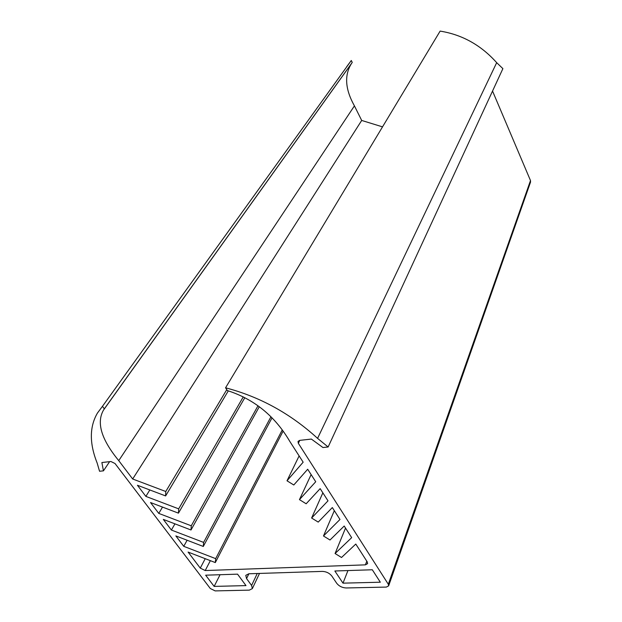 <?xml version="1.0" encoding="UTF-8"?>
<svg xmlns="http://www.w3.org/2000/svg" width="622" height="622" viewBox="0 0 622 622"><rect width="100%" height="100%" fill="white"/><g stroke="black" fill="none" stroke-linecap="round" stroke-linejoin="round"><path stroke-width="0.93" d="M380.322 582.215L342.994 583.156L334.854 570.988L372.314 569.768L380.322 582.215M205.206 570.545L365.409 564.854L367.618 563.625L367.26 561.899L355.792 544.056L341.517 557.491L335.071 553.526L351.671 537.649L344.199 526.025L330.002 540.005L323.479 535.985L339.977 519.463L332.327 507.56L318.223 522.099L311.614 518.025L328.004 500.834L320.159 488.635L306.156 503.773L299.454 499.629L315.727 481.747L307.688 469.245L293.794 484.989L287.006 480.79L303.155 462.185L289.844 441.48C275.033 416.165 254.211 399.192 227.38 390.562L225.561 387.809C259.747 396.719 290.42 413.576 317.578 438.37L328.136 446.985L322.966 447.537L311.358 439.07L299.664 440.376L298.024 441.41L298.327 443.284L388.307 584.245L388.649 585.846L386.394 587.075L346.213 587.969C342.224 587.767 339.068 586.219 336.735 583.319L331.853 576.065C329.481 573.126 326.309 571.564 322.336 571.393L248.831 573.779L245.776 575.358L246.553 578.584L251.591 585.465L252.353 588.599L249.321 590.138L215.15 590.9L210.298 588.505L115.016 463.514L110.941 461.516L101.884 462.527L103.439 470.846L99.551 471.258L97.164 463.056C89.335 443.447 89.428 426.785 97.436 413.062L102.459 406.329L104.325 408.841L103.477 410.147C96.293 422.703 101.386 439.529 118.748 460.638L132.673 478.994L165.771 491.497L165.623 495.936L137.431 485.269L145.867 496.395L178.669 508.843L178.46 513.15L150.516 502.529L158.773 513.407L191.273 525.808L191.008 529.991L163.322 519.401L171.392 530.045L203.612 542.407L203.293 546.458L175.847 535.915L183.747 546.334L215.678 558.642L215.313 562.576L188.108 552.079L200.268 568.111L205.206 570.545L210.353 560.663M245.985 585.605L237.55 574.153L205.641 575.187L214.147 586.406L245.985 585.605M346.586 66.873L351.29 60.489L352.239 62.425L351.414 63.646C344.176 75.278 345.179 89.35 354.423 105.872L361.693 120.45L382.522 126.865M328.136 446.985L502.895 68.638L496.675 62.666C481.086 45.196 462.232 34.676 440.127 31.1L225.561 387.809M530.535 182.09L530.496 180.567L492.538 91.053M103.439 470.846L109.62 461.664M317.578 438.37L496.675 62.666M287.006 480.79L299.12 455.91M299.454 499.629L311.132 474.594M311.614 518.025L322.857 492.834M323.479 535.985L334.317 510.662M335.071 553.526L345.521 528.086M215.313 562.576L283.111 431.093M215.678 558.642L282.256 429.919M183.747 546.334L187.113 540.246M203.293 546.458L272.016 417.852M203.612 542.407L270.951 416.779M171.392 530.045L174.945 523.848M191.008 529.991L259.296 406.726M191.273 525.808L258.006 405.777M158.773 513.407L162.521 507.093M178.46 513.15L244.811 397.699M178.669 508.843L243.241 396.906M145.867 496.395L149.824 489.957M165.623 495.936L228.313 390.857M165.771 491.497L226.781 389.652M132.673 478.994L361.693 120.45M118.748 460.638L354.423 105.872M104.325 408.841L352.239 62.425M102.459 406.329L351.29 60.489M342.994 583.156L347.947 570.561M214.147 586.406L220.064 574.72M251.591 585.465L257.244 573.507M246.553 578.584L248.862 573.779M388.307 584.245L530.496 180.567M298.327 443.284L299.773 440.368M365.409 564.854L366.801 561.184M200.268 568.111L205.229 558.688M252.353 588.599L259.498 573.437M388.649 585.846L530.574 181.982M351.414 63.646L103.477 410.147"/></g></svg>
